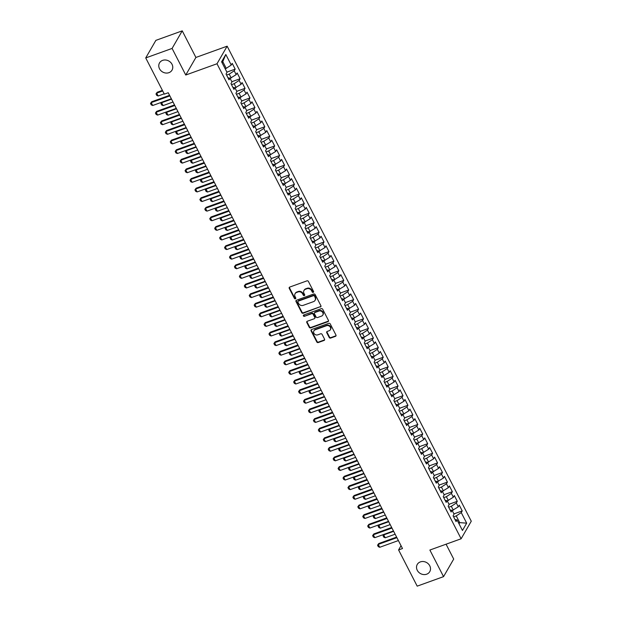 <?xml version="1.0" encoding="UTF-8"?>
<svg xmlns="http://www.w3.org/2000/svg" width="617" height="617" viewBox="0 0 617 617"><rect width="100%" height="100%" fill="white"/><g stroke="black" fill="none" stroke-linecap="round" stroke-linejoin="round"><path stroke-width="0.93" d="M313.228 292.365A0.771 0.679 -150 0 0 313.559 291.463L308.415 281.452A1.111 0.964 -150 0 0 306.973 280.851L289.72 287.075A1.111 0.964 -150 0 0 289.25 288.363L294.394 298.381A0.771 0.679 -150 0 0 295.736 298.528A0.771 0.679 -150 0 0 295.736 297.895L295.073 296.6A3.54 3.093 -150 0 1 295.073 293.723A3.54 3.093 -150 0 1 296.584 292.473L298.026 291.957A3.54 3.093 -150 0 1 302.638 293.869L303.309 295.165A0.771 0.679 -150 0 0 304.651 295.312A0.771 0.679 -150 0 0 304.651 294.679L303.98 293.383A3.54 3.093 -150 0 1 303.98 290.507A3.54 3.093 -150 0 1 305.5 289.265L306.934 288.741A3.54 3.093 -150 0 1 311.554 290.653L312.217 291.949A0.771 0.679 -150 0 0 313.228 292.365M303.98 290.507L304.258 290.029A3.54 3.093 -150 0 1 305.77 288.787L307.212 288.27A3.54 3.093 -150 0 1 311.824 290.183L312.495 291.479A0.771 0.679 -150 0 0 313.637 291.826M289.427 287.252A1.111 0.964 -150 0 0 289.52 287.884L294.671 297.903A0.771 0.679 -150 0 0 295.813 298.258M295.073 293.723L295.342 293.245A3.54 3.093 -150 0 1 296.862 292.003L298.296 291.486A3.54 3.093 -150 0 1 302.916 293.391L303.579 294.687A0.771 0.679 -150 0 0 304.729 295.042M420.354 561.902A7.219 6.309 -150 0 0 417.262 564.439A7.219 6.309 -150 0 0 418.565 572.106A7.219 6.309 -150 0 0 426.671 574.196A7.219 6.309 -150 0 0 429.764 571.658A7.219 6.309 -150 0 0 428.46 563.984A7.219 6.309 -150 0 0 420.354 561.902M162.61 60.381A7.219 6.309 -150 0 0 159.518 62.919A7.219 6.309 -150 0 0 160.821 70.585A7.219 6.309 -150 0 0 168.927 72.675A7.219 6.309 -150 0 0 172.02 70.137A7.219 6.309 -150 0 0 170.716 62.464A7.219 6.309 -150 0 0 162.61 60.381M329.2 337.476A1.111 0.964 -150 0 0 330.643 338.077L335.478 336.334A1.111 0.964 -150 0 0 335.957 335.046L330.242 323.917A1.111 0.964 -150 0 0 328.792 323.323L311.546 329.54A1.111 0.964 -150 0 0 311.076 330.828L316.791 341.957A1.111 0.964 -150 0 0 318.233 342.551L324.079 340.445A1.111 0.964 -150 0 0 324.55 339.157L322.105 334.399A1.111 0.964 -150 0 0 320.663 333.797L317.763 334.846A2.962 2.584 -150 0 1 315.171 329.802L326.524 325.707A2.962 2.584 -150 0 1 329.116 330.751L327.226 331.429A1.111 0.964 -150 0 0 326.755 332.717L329.2 337.476L329.47 337.005A1.111 0.964 -150 0 0 330.913 337.599L335.756 335.856A1.111 0.964 -150 0 0 336.057 335.679M402.492 548.536L168.24 92.727L164.338 94.139L145.728 57.929L172.089 48.427L185.756 75.027L216.999 63.759L461.123 538.772L429.879 550.04L443.554 576.64L417.192 586.15L398.59 549.94L402.492 548.536M320.416 307.011A1.111 0.964 -150 0 0 320.886 305.724L315.171 294.602A1.111 0.964 -150 0 0 313.729 294L296.476 300.224A1.111 0.964 -150 0 0 296.006 301.512L301.721 312.634A1.111 0.964 -150 0 0 303.163 313.235L320.686 306.541A1.111 0.964 -150 0 0 320.987 306.364M322.706 309.264L328.421 320.385A1.111 0.964 -150 0 1 327.951 321.673L310.698 327.897A1.111 0.964 -150 0 1 309.256 327.295L306.811 322.537A1.111 0.964 -150 0 1 307.281 321.249L314.277 318.727A1.111 0.964 -150 0 0 314.755 317.439L313.127 314.277A1.111 0.964 -150 0 0 311.685 313.683L304.405 316.305A0.771 0.679 -150 0 1 303.726 314.986L321.264 308.662A1.111 0.964 -150 0 1 322.706 309.264M216.999 63.759L227.149 46.182L471.272 521.203L461.123 538.772M226.894 72.112L235.177 69.127L232.216 63.366L231.244 65.047L225.814 54.481L221.588 61.8L227.017 72.366L226.046 74.048L229.007 79.809L229.979 78.128L231.953 81.968L230.982 83.65L233.943 89.419L234.915 87.73L236.889 91.571L235.918 93.26L238.879 99.021L239.851 97.332L241.825 101.173L240.854 102.862L243.815 108.623L244.787 106.942L246.761 110.782L245.79 112.464L248.751 118.225L249.723 116.544L251.697 120.384L250.726 122.066L253.687 127.835L254.659 126.146L256.633 129.986L255.662 131.676L258.623 137.437L259.595 135.748L261.569 139.589L260.598 141.278L263.559 147.039L264.531 145.357L266.505 149.198L265.534 150.88L268.495 156.641L269.467 154.96L271.441 158.8L270.47 160.482L273.431 166.251L274.403 164.562L276.377 168.402L275.406 170.091L278.367 175.853L279.339 174.164L281.313 178.005L280.342 179.694L283.303 185.455L284.275 183.773L286.249 187.614L285.278 189.296L288.239 195.057L289.211 193.376L291.185 197.216L290.214 198.898L293.175 204.667L294.147 202.978L296.121 206.818L295.15 208.507L298.111 214.269L299.083 212.58L301.057 216.42L300.086 218.109L303.047 223.871L304.019 222.189L305.993 226.03L305.014 227.712L307.976 233.473L308.955 231.791L310.929 235.632L309.95 237.314L312.912 243.083L313.891 241.394L315.865 245.234L314.886 246.923L317.848 252.685L318.827 250.996L320.801 254.836L319.822 256.525L322.784 262.287L323.763 260.605L325.737 264.446L324.758 266.128L327.72 271.889L328.699 270.207L330.673 274.048L329.694 275.73L332.656 281.499L333.635 279.81L335.609 283.65L334.63 285.339L337.592 291.101L338.571 289.412L340.545 293.252L339.566 294.941L342.528 300.703L343.507 299.021L345.481 302.862L344.502 304.543L347.464 310.305L348.443 308.623L350.417 312.464L349.438 314.146L352.4 319.915L353.379 318.225L355.346 322.066L354.374 323.755L357.336 329.517L358.307 327.828L360.282 331.668L359.31 333.357L362.272 339.119L363.243 337.437L365.218 341.278L364.246 342.959L367.208 348.721L368.179 347.039L370.154 350.88L369.182 352.562L372.144 358.33L373.115 356.641L375.09 360.482L374.118 362.171L377.08 367.933L378.051 366.243L380.026 370.084L379.054 371.773L382.016 377.535L382.987 375.853L384.962 379.694L383.99 381.375L386.952 387.137L387.923 385.455L389.898 389.296L388.926 390.977L391.888 396.746L392.859 395.057L394.834 398.898L393.862 400.587L396.824 406.348L397.795 404.659L399.77 408.5L398.798 410.189L401.76 415.951L402.731 414.269L404.706 418.11L403.734 419.791L406.696 425.553L407.667 423.871L409.642 427.712L408.67 429.401L411.632 435.162L412.603 433.473L414.578 437.314L413.606 439.003L416.568 444.764L417.539 443.075L419.514 446.916L418.542 448.605L421.504 454.367L422.475 452.685L424.45 456.526L423.478 458.207L426.44 463.969L427.411 462.287L429.386 466.128L428.414 467.817L431.376 473.578L432.347 471.889L434.322 475.73L433.35 477.419L436.312 483.18L437.283 481.491L439.258 485.332L438.286 487.021L441.248 492.782L442.219 491.101L444.194 494.942L443.222 496.623L446.184 502.385L447.155 500.703L449.13 504.544L448.158 506.233L451.12 511.994L452.091 510.305L454.066 514.146L453.094 515.835L456.056 521.596L457.027 519.907L455.007 519.553M235.177 69.127L234.205 70.808L236.18 74.649L230.095 78.351M231.83 81.722L240.113 78.729L237.152 72.968L236.18 74.649M240.113 78.729L239.141 80.418L241.116 84.259L235.031 87.953M236.766 91.324L245.049 88.331L242.088 82.57L241.116 84.259M245.049 88.331L244.077 90.02L246.052 93.861L239.967 97.555M241.702 100.926L249.985 97.941L247.024 92.172L246.052 93.861M249.985 97.941L249.013 99.622L250.988 103.463L244.903 107.165M246.638 110.528L254.921 107.543L251.96 101.782L250.988 103.463M254.921 107.543L253.949 109.224L255.924 113.065L249.839 116.767M251.566 120.138L259.857 117.145L256.896 111.384L255.924 113.065M259.857 117.145L258.885 118.834L260.86 122.675L254.775 126.369M256.502 129.74L264.793 126.747L261.832 120.986L260.86 122.675M264.793 126.747L263.821 128.436L265.796 132.277L259.711 135.971M261.438 139.342L269.729 136.357L266.768 130.588L265.796 132.277M269.729 136.357L268.757 138.038L270.732 141.879L264.647 145.581M266.374 148.944L274.665 145.959L271.704 140.198L270.732 141.879M274.665 145.959L273.693 147.64L275.668 151.481L269.583 155.183M271.31 158.554L279.601 155.561L276.64 149.8L275.668 151.481M279.601 155.561L278.629 157.25L280.604 161.091L274.519 164.785M276.246 168.156L284.537 165.163L281.576 159.402L280.604 161.091M284.537 165.163L283.565 166.852L285.54 170.693L279.455 174.387M281.182 177.758L289.473 174.773L286.512 169.004L285.54 170.693M289.473 174.773L288.501 176.454L290.476 180.295L284.391 183.997M286.118 187.36L294.409 184.375L291.448 178.614L290.476 180.295M294.409 184.375L293.437 186.056L295.412 189.897L289.327 193.599M291.054 196.97L299.345 193.977L296.384 188.216L295.412 189.897M299.345 193.977L298.373 195.666L300.348 199.507L294.263 203.201M295.99 206.572L304.281 203.579L301.32 197.818L300.348 199.507M304.281 203.579L303.309 205.268L305.284 209.109L299.199 212.803M300.926 216.174L309.217 213.189L306.256 207.42L305.284 209.109M309.217 213.189L308.245 214.87L310.22 218.711L304.135 222.413M305.862 225.776L314.153 222.791L311.192 217.03L310.22 218.711M314.153 222.791L313.181 224.472L315.156 228.313L309.071 232.015M310.798 235.385L319.089 232.393L316.128 226.632L315.156 228.313M319.089 232.393L318.11 234.082L320.084 237.923L314.007 241.617M315.734 244.988L324.025 241.995L321.064 236.234L320.084 237.923M324.025 241.995L323.046 243.684L325.02 247.525L318.943 251.219M320.67 254.59L328.961 251.605L326 245.836L325.02 247.525M328.961 251.605L327.982 253.286L329.956 257.127L323.879 260.829M325.606 264.192L333.897 261.207L330.936 255.446L329.956 257.127M333.897 261.207L332.918 262.888L334.892 266.729L328.815 270.431M330.542 273.801L338.833 270.809L335.872 265.048L334.892 266.729M338.833 270.809L337.854 272.498L339.828 276.339L333.751 280.033M335.478 283.404L343.769 280.411L340.808 274.65L339.828 276.339M343.769 280.411L342.79 282.1L344.764 285.941L338.687 289.635M340.414 293.006L348.705 290.021L345.744 284.252L344.764 285.941M348.705 290.021L347.726 291.702L349.7 295.543L343.623 299.245M345.35 302.608L353.641 299.623L350.68 293.862L349.7 295.543M353.641 299.623L352.662 301.304L354.636 305.153L348.559 308.847M350.286 312.217L358.577 309.225L355.616 303.464L354.636 305.153M358.577 309.225L357.598 310.914L359.572 314.755L353.495 318.449M355.222 321.819L363.513 318.827L360.552 313.066L359.572 314.755M363.513 318.827L362.534 320.516L364.508 324.357L358.423 328.051M360.158 331.422L368.442 328.437L365.488 322.668L364.508 324.357M368.442 328.437L367.47 330.118L369.444 333.959L363.359 337.661M365.094 341.024L373.378 338.039L370.416 332.278L369.444 333.959M373.378 338.039L372.406 339.72L374.38 343.569L368.295 347.263M370.03 350.633L378.314 347.641L375.352 341.88L374.38 343.569M378.314 347.641L377.342 349.33L379.316 353.171L373.231 356.865M374.966 360.235L383.25 357.243L380.288 351.482L379.316 353.171M383.25 357.243L382.278 358.932L384.252 362.773L378.167 366.467M379.902 369.838L388.186 366.853L385.224 361.084L384.252 362.773M388.186 366.853L387.214 368.534L389.188 372.375L383.103 376.077M384.838 379.44L393.122 376.455L390.16 370.694L389.188 372.375M393.122 376.455L392.15 378.136L394.124 381.985L388.039 385.679M389.774 389.049L398.058 386.057L395.096 380.296L394.124 381.985M398.058 386.057L397.086 387.746L399.06 391.587L392.975 395.281M394.71 398.651L402.994 395.659L400.032 389.898L399.06 391.587M402.994 395.659L402.022 397.348L403.996 401.189L397.911 404.891M399.646 408.253L407.93 405.269L404.968 399.5L403.996 401.189M407.93 405.269L406.958 406.95L408.932 410.791L402.847 414.493M404.582 417.856L412.866 414.871L409.904 409.11L408.932 410.791M412.866 414.871L411.894 416.552L413.868 420.401L407.783 424.095M409.518 427.465L417.802 424.473L414.84 418.712L413.868 420.401M417.802 424.473L416.83 426.162L418.804 430.003L412.719 433.697M414.454 437.067L422.738 434.075L419.776 428.314L418.804 430.003M422.738 434.075L421.766 435.764L423.74 439.605L417.655 443.307M419.39 446.669L427.674 443.685L424.712 437.916L423.74 439.605M427.674 443.685L426.702 445.366L428.676 449.207L422.591 452.909M424.326 456.272L432.61 453.287L429.648 447.526L428.676 449.207M432.61 453.287L431.638 454.968L433.612 458.817L427.527 462.511M429.255 465.881L437.546 462.889L434.584 457.128L433.612 458.817M437.546 462.889L436.574 464.578L438.548 468.419L432.463 472.113M434.191 475.483L442.482 472.491L439.52 466.73L438.548 468.419M442.482 472.491L441.51 474.18L443.484 478.021L437.399 481.723M439.127 485.085L447.418 482.101L444.456 476.332L443.484 478.021M447.418 482.101L446.446 483.782L448.42 487.623L442.335 491.325M444.063 494.687L452.354 491.703L449.392 485.941L448.42 487.623M452.354 491.703L451.382 493.384L453.356 497.233L447.271 500.927M448.999 504.297L457.29 501.305L454.328 495.544L453.356 497.233M457.29 501.305L456.318 502.994L458.292 506.835L452.207 510.529M453.935 513.899L462.226 510.907L459.264 505.146L458.292 506.835M462.226 510.907L461.254 512.596L466.683 523.162L462.457 530.473L457.027 519.907M452.091 510.305L450.071 509.951M458.624 523.015L459.704 522.63L456.248 515.905L453.618 516.853M461.254 512.596L456.248 515.905M466.683 523.162L459.704 522.63L459.025 523.802M447.155 500.703L445.135 500.348M453.287 510.143L451.312 506.302L448.682 507.251M456.318 502.994L451.312 506.302M442.219 491.101L440.199 490.746M448.351 500.534L446.376 496.693L443.746 497.649M451.382 493.384L446.376 496.693M437.283 481.491L435.263 481.137M443.415 490.931L441.44 487.091L438.81 488.039M446.446 483.782L441.44 487.091M432.347 471.889L430.327 471.535M438.479 481.329L436.504 477.489L433.874 478.437M441.51 474.18L436.504 477.489M427.411 462.287L425.391 461.932M433.543 471.727L431.568 467.887L428.938 468.835M436.574 464.578L431.568 467.887M422.475 452.685L420.455 452.33M428.607 462.118L426.632 458.277L424.002 459.233M431.638 454.968L426.632 458.277M417.539 443.075L415.519 442.721M423.671 452.516L421.696 448.675L419.066 449.623M426.702 445.366L421.696 448.675M412.603 433.473L410.583 433.119M418.735 442.913L416.76 439.073L414.13 440.021M421.766 435.764L416.76 439.073M407.667 423.871L405.647 423.517M413.799 433.311L411.824 429.471L409.194 430.419M416.83 426.162L411.824 429.471M402.731 414.269L400.711 413.914M408.863 423.702L406.888 419.861L404.258 420.817M411.894 416.552L406.888 419.861M397.795 404.659L395.775 404.305M403.927 414.1L401.952 410.259L399.322 411.207M406.958 406.95L401.952 410.259M392.859 395.057L390.839 394.703M398.991 404.497L397.016 400.657L394.386 401.605M402.022 397.348L397.016 400.657M387.923 385.455L385.903 385.101M394.055 394.895L392.08 391.055L389.45 392.003M397.086 387.746L392.08 391.055M382.987 375.853L380.967 375.498M389.119 385.286L387.144 381.445L384.514 382.401M392.15 378.136L387.144 381.445M378.051 366.243L376.031 365.889M384.183 375.684L382.216 371.843L379.578 372.791M387.214 368.534L382.216 371.843M373.115 356.641L371.095 356.287M379.254 366.082L377.28 362.241L374.642 363.189M382.278 358.932L377.28 362.241M368.179 347.039L366.159 346.685M374.318 356.479L372.344 352.639L369.706 353.587M377.342 349.33L372.344 352.639M363.243 337.437L361.223 337.083M369.382 346.87L367.408 343.029L364.77 343.985M372.406 339.72L367.408 343.029M358.307 327.828L356.287 327.473M364.446 337.268L362.472 333.427L359.834 334.375M367.47 330.118L362.472 333.427M353.379 318.225L351.351 317.871M359.51 327.666L357.536 323.825L354.898 324.773M362.534 320.516L357.536 323.825M348.443 308.623L346.415 308.269M354.574 318.063L352.6 314.223L349.962 315.171M357.598 310.914L352.6 314.223M343.507 299.021L341.479 298.667M349.638 308.454L347.664 304.613L345.026 305.569M352.662 301.304L347.664 304.613M338.571 289.412L336.543 289.057M344.702 298.852L342.728 295.011L340.09 295.959M347.726 291.702L342.728 295.011M333.635 279.81L331.607 279.455M339.766 289.25L337.792 285.409L335.154 286.357M342.79 282.1L337.792 285.409M328.699 270.207L326.671 269.853M334.83 279.648L332.856 275.807L330.218 276.755M337.854 272.498L332.856 275.807M323.763 260.605L321.735 260.251M329.894 270.038L327.92 266.197L325.282 267.146M332.918 262.888L327.92 266.197M318.827 250.996L316.799 250.641M324.958 260.436L322.984 256.595L320.346 257.544M327.982 253.286L322.984 256.595M313.891 241.394L311.87 241.039M320.022 250.834L318.048 246.993L315.41 247.941M323.046 243.684L318.048 246.993M308.955 231.791L306.934 231.437M315.086 241.232L313.112 237.391L310.474 238.339M318.11 234.082L313.112 237.391M304.019 222.189L301.998 221.835M310.15 231.622L308.176 227.781L305.538 228.73M313.181 224.472L308.176 227.781M299.083 212.58L297.062 212.225M305.214 222.02L303.24 218.179L300.602 219.128M308.245 214.87L303.24 218.179M294.147 202.978L292.126 202.623M300.278 212.418L298.304 208.577L295.674 209.525M303.309 205.268L298.304 208.577M289.211 193.376L287.19 193.021M295.342 202.816L293.368 198.975L290.738 199.923M298.373 195.666L293.368 198.975M284.275 183.773L282.254 183.419M290.406 193.206L288.432 189.365L285.802 190.314M293.437 186.056L288.432 189.365M279.339 174.164L277.318 173.809M285.47 183.604L283.496 179.763L280.866 180.712M288.501 176.454L283.496 179.763M274.403 164.562L272.382 164.207M280.534 174.002L278.56 170.161L275.93 171.11M283.565 166.852L278.56 170.161M269.467 154.96L267.446 154.605M275.598 164.4L273.624 160.559L270.994 161.507M278.629 157.25L273.624 160.559M264.531 145.357L262.51 145.003M270.662 154.79L268.688 150.949L266.058 151.898M273.693 147.64L268.688 150.949M259.595 135.748L257.574 135.393M265.726 145.188L263.752 141.347L261.122 142.296M268.757 138.038L263.752 141.347M254.659 126.146L252.638 125.791M260.79 135.586L258.816 131.745L256.186 132.694M263.821 128.436L258.816 131.745M249.723 116.544L247.702 116.189M255.854 125.984L253.88 122.143L251.25 123.091M258.885 118.834L253.88 122.143M244.787 106.942L242.766 106.587M250.918 116.374L248.944 112.533L246.314 113.482M253.949 109.224L248.944 112.533M239.851 97.332L237.83 96.977M245.982 106.772L244.008 102.931L241.378 103.88M249.013 99.622L244.008 102.931M234.915 87.73L232.894 87.375M241.046 97.17L239.072 93.329L236.442 94.278M244.077 90.02L239.072 93.329M229.979 78.128L227.958 77.773M236.11 87.568L234.136 83.727L231.506 84.676M239.141 80.418L234.136 83.727M231.174 77.958L229.2 74.117L226.57 75.066M234.205 70.808L229.2 74.117M401.035 545.706L398.59 549.94M443.554 576.64L453.703 559.071L446.068 544.202M185.756 75.027L195.905 57.45L182.239 30.85L172.089 48.427M182.239 30.85L155.877 40.36L145.728 57.929M195.905 57.45L227.149 46.182M231.244 65.047L226.238 68.356L222.783 61.631L222.112 62.811M226.238 68.356L225.159 68.749M225.814 54.481L222.783 61.631M296.183 300.402A1.111 0.964 -150 0 0 296.283 301.042L301.998 312.163A1.111 0.964 -150 0 0 303.441 312.757L320.686 306.541M314.362 296.121A0.771 0.679 -150 0 0 313.351 295.705L298.212 301.165A0.771 0.679 -150 0 0 297.88 302.068L298.582 303.433A3.54 3.093 -150 0 0 303.202 305.346L313.552 301.613A3.54 3.093 -150 0 0 315.063 300.363A3.54 3.093 -150 0 0 315.063 297.487L314.639 295.651A0.771 0.679 -150 0 0 313.629 295.227L313.351 295.705M297.88 301.435L298.158 300.965A0.771 0.679 -150 0 1 298.489 300.687L313.629 295.227M315.063 300.363L315.341 299.893A3.54 3.093 -150 0 0 315.341 297.016L315.063 297.487M314.639 295.651L315.341 297.016M306.988 321.418A1.111 0.964 -150 0 0 307.081 322.059L309.533 326.825A1.111 0.964 -150 0 0 310.976 327.419L328.221 321.195A1.111 0.964 -150 0 0 328.522 321.025M314.755 318.333L315.025 317.863A1.111 0.964 -150 0 0 315.025 316.961L313.405 313.806A1.111 0.964 -150 0 0 311.963 313.205L304.405 316.305M303.587 315.056A0.771 0.679 -150 0 0 304.675 315.835M321.534 316.105A2.962 2.584 -150 0 0 318.943 311.061L314.948 312.503A1.111 0.964 -150 0 0 314.469 313.791L316.097 316.953A1.111 0.964 -150 0 0 317.539 317.547L321.534 316.105M322.807 315.063L323.077 314.593A2.962 2.584 -150 0 0 319.22 310.59L318.943 311.061M314.469 312.896L314.747 312.418A1.111 0.964 -150 0 1 315.218 312.032L319.22 310.59M326.925 331.607A1.111 0.964 -150 0 0 327.025 332.247L329.47 337.005M330.388 329.709L330.658 329.231A2.962 2.584 -150 0 0 326.802 325.228L326.524 325.707M313.906 330.843L314.176 330.365A2.962 2.584 -150 0 1 315.449 329.324L326.802 325.228M311.246 329.717A1.111 0.964 -150 0 0 311.346 330.357L317.061 341.479A1.111 0.964 -150 0 0 318.503 342.08L324.349 339.967A1.111 0.964 -150 0 0 324.65 339.797M162.402 90.383L157.181 92.265L156.687 93.121L158.168 95.997L164.176 93.83M158.168 95.997L156.733 95.38L155.993 93.938L157.181 92.265M162.695 90.954L156.687 93.121L155.993 93.938M171.349 98.766L152.684 105.499L151.25 104.882L150.509 103.44L151.697 101.766L169.575 95.319M152.684 105.499L151.204 102.623L169.868 95.89M150.509 103.44L151.697 101.766M161.955 102.16L161.623 102.723L163.104 105.607L173.022 102.029M163.104 105.607L161.669 104.983L160.929 103.548L161.901 102.175M171.541 99.144L161.623 102.723L160.929 103.548M166.891 111.762L166.559 112.325L168.04 115.209L177.958 111.631M168.04 115.209L166.605 114.592L165.865 113.15L166.837 111.777M176.477 108.754L166.559 112.325L165.865 113.15M176.285 108.376L157.62 115.101L156.186 114.484L155.445 113.042L156.633 111.368L174.503 104.921M157.62 115.101L156.14 112.225L174.804 105.492M155.445 113.042L156.633 111.368M181.213 117.978L162.556 124.711L161.122 124.086L160.381 122.652L161.569 120.971L179.439 114.523M162.556 124.711L161.076 121.827L179.732 115.094M160.381 122.652L161.569 120.971M171.827 121.364L171.495 121.935L172.976 124.811L182.894 121.24M172.976 124.811L171.541 124.194L170.801 122.752L171.773 121.387M181.413 118.356L171.495 121.935L170.801 122.752M176.763 130.966L176.431 131.537L177.912 134.413L187.83 130.843M177.912 134.413L176.477 133.796L175.737 132.354L176.701 130.989M186.349 127.958L176.431 131.537L175.737 132.354M186.149 127.58L167.492 134.313L166.058 133.696L165.317 132.254L166.505 130.573L184.375 124.133M167.492 134.313L166.012 131.429L184.668 124.703M165.317 132.254L166.505 130.573M191.085 137.182L172.428 143.915L170.994 143.298L170.253 141.856L171.441 140.182L189.311 133.735M172.428 143.915L170.948 141.038L189.604 134.305M170.253 141.856L171.441 140.182M181.699 140.576L181.367 141.139L182.848 144.023L192.766 140.445M182.848 144.023L181.413 143.399L180.673 141.964L181.637 140.591M191.285 137.56L181.367 141.139L180.673 141.964M196.021 146.792L177.364 153.517L175.93 152.9L175.189 151.458L176.377 149.784L194.247 143.337M177.364 153.517L175.884 150.641L194.54 143.908M175.189 151.458L176.377 149.784M186.635 150.178L186.303 150.741L187.784 153.625L197.702 150.047M187.784 153.625L186.349 153.008L185.609 151.566L186.573 150.193M196.221 147.17L186.303 150.741L185.609 151.566M200.957 156.394L182.3 163.127L180.866 162.502L180.125 161.068L181.313 159.387L199.183 152.939M182.3 163.127L180.82 160.243L199.476 153.51M180.125 161.068L181.313 159.387M191.571 159.78L191.239 160.351L192.72 163.227L202.638 159.656M192.72 163.227L191.285 162.61L190.545 161.168L191.509 159.803M201.157 156.772L191.239 160.351L190.545 161.168M205.893 165.996L187.236 172.729L185.802 172.112L185.061 170.67L186.249 168.989L204.119 162.549M187.236 172.729L185.756 169.845L204.412 163.119M185.061 170.67L186.249 168.989M196.507 169.382L196.175 169.953L197.656 172.829L207.574 169.259M197.656 172.829L196.221 172.212L195.481 170.77L196.445 169.405M206.093 166.374L196.175 169.953L195.481 170.77M210.829 175.598L192.172 182.331L190.738 181.714L189.997 180.272L191.185 178.598L209.055 172.151M192.172 182.331L190.692 179.454L209.348 172.721M189.997 180.272L191.185 178.598M201.443 178.992L201.111 179.555L202.592 182.439L212.51 178.861M202.592 182.439L201.157 181.814L200.417 180.38L201.381 179.007M211.029 175.984L201.111 179.555L200.417 180.38M215.765 185.208L197.108 191.933L195.674 191.316L194.933 189.874L196.121 188.2L213.991 181.753M197.108 191.933L195.628 189.057L214.284 182.323M194.933 189.874L196.121 188.2M206.379 188.594L206.047 189.157L207.528 192.041L217.446 188.463M207.528 192.041L206.093 191.424L205.353 189.982L206.317 188.609M215.965 185.586L206.047 189.157L205.353 189.982M220.701 194.81L202.044 201.543L200.61 200.918L199.869 199.484L201.057 197.802L218.927 191.355M202.044 201.543L200.564 198.659L219.22 191.926M199.869 199.484L201.057 197.802M211.307 198.196L210.983 198.767L212.464 201.643L222.375 198.072M212.464 201.643L211.029 201.026L210.289 199.584L211.253 198.219M220.894 195.188L210.983 198.767L210.289 199.584M225.637 204.412L206.98 211.145L205.546 210.528L204.805 209.086L205.993 207.405L223.863 200.965M206.98 211.145L205.5 208.261L224.156 201.535M204.805 209.086L205.993 207.405M216.243 207.798L215.919 208.369L217.4 211.245L227.311 207.674M217.4 211.245L215.965 210.628L215.225 209.186L216.189 207.821M225.83 204.79L215.919 208.369L215.225 209.186M230.573 214.014L211.916 220.747L210.482 220.13L209.741 218.688L210.929 217.014L228.799 210.567M211.916 220.747L210.436 217.87L229.092 211.137M209.741 218.688L210.929 217.014M221.179 217.408L220.855 217.971L222.336 220.855L232.247 217.277M222.336 220.855L220.901 220.23L220.161 218.796L221.125 217.423M230.766 214.4L220.855 217.971L220.161 218.796M235.509 223.624L216.852 230.349L215.418 229.732L214.677 228.29L215.865 226.616L233.735 220.169M216.852 230.349L215.372 227.472L234.028 220.739M214.677 228.29L215.865 226.616M226.115 227.01L225.791 227.573L227.272 230.457L237.183 226.879M227.272 230.457L225.837 229.84L225.097 228.398L226.061 227.025M235.702 224.002L225.791 227.573L225.097 228.398M240.445 233.226L221.788 239.959L220.354 239.334L219.613 237.9L220.801 236.218L238.671 229.771M221.788 239.959L220.308 237.075L238.964 230.342M219.613 237.9L220.801 236.218M231.051 236.612L230.727 237.183L232.208 240.059L242.119 236.488M232.208 240.059L230.773 239.442L230.033 238L230.997 236.635M240.638 233.604L230.727 237.183L230.033 238M245.381 242.828L226.724 249.561L225.29 248.944L224.549 247.502L225.737 245.821L243.607 239.381M226.724 249.561L225.244 246.677L243.9 239.951M224.549 247.502L225.737 245.821M235.987 246.214L235.663 246.785L237.144 249.661L247.055 246.09M237.144 249.661L235.709 249.044L234.969 247.602L235.933 246.237M245.574 243.206L235.663 246.785L234.969 247.602M250.317 252.43L231.66 259.163L230.226 258.546L229.485 257.104L230.673 255.43L248.543 248.983M231.66 259.163L230.18 256.286L248.836 249.553M229.485 257.104L230.673 255.43M240.923 255.824L240.599 256.387L242.08 259.271L251.991 255.693M242.08 259.271L240.645 258.646L239.905 257.212L240.869 255.839M250.51 252.816L240.599 256.387L239.905 257.212M255.253 262.04L236.589 268.765L235.162 268.148L234.421 266.706L235.609 265.032L253.479 258.585M236.589 268.765L235.108 265.888L253.772 259.155M234.421 266.706L235.609 265.032M245.859 265.426L245.535 265.989L247.016 268.873L256.927 265.295M247.016 268.873L245.581 268.256L244.841 266.814L245.805 265.441M255.446 262.418L245.535 265.989L244.841 266.814M260.189 271.642L241.525 278.375L240.098 277.75L239.357 276.316L240.537 274.634L258.415 268.187M241.525 278.375L240.044 275.49L258.708 268.757M239.357 276.316L240.537 274.634M250.795 275.028L250.471 275.598L251.952 278.475L261.863 274.904M251.952 278.475L250.517 277.858L249.777 276.416L250.741 275.051M260.382 272.02L250.471 275.598L249.777 276.416M265.125 281.244L246.461 287.977L245.034 287.36L244.293 285.918L245.473 284.236L263.351 277.797M246.461 287.977L244.98 285.093L263.644 278.367M244.293 285.918L245.473 284.236M255.731 284.63L255.407 285.201L256.888 288.077L266.799 284.506M256.888 288.077L255.453 287.46L254.713 286.018L255.677 284.653M265.318 281.622L255.407 285.201L254.713 286.018M270.061 290.846L251.397 297.579L249.97 296.962L249.229 295.52L250.409 293.846L268.287 287.399M251.397 297.579L249.916 294.702L268.58 287.969M249.229 295.52L250.409 293.846M260.667 294.24L260.343 294.803L261.824 297.687L271.735 294.108M261.824 297.687L260.389 297.062L259.649 295.628L260.613 294.255M270.254 291.232L260.343 294.803L259.649 295.628M274.997 300.456L256.333 307.181L254.898 306.564L254.158 305.122L255.345 303.448L273.223 297.001M256.333 307.181L254.852 304.304L273.516 297.571M254.158 305.122L255.345 303.448M265.603 303.842L265.279 304.405L266.76 307.289L276.671 303.711M266.76 307.289L265.325 306.672L264.585 305.23L265.549 303.857M275.19 300.834L265.279 304.405L264.585 305.23M279.933 310.058L261.269 316.791L259.834 316.166L259.094 314.732L260.281 313.05L278.159 306.603M261.269 316.791L259.788 313.906L278.452 307.173M259.094 314.732L260.281 313.05M270.539 313.444L270.215 314.014L271.696 316.891L281.607 313.32M271.696 316.891L270.261 316.274L269.521 314.832L270.485 313.467M280.126 310.436L270.215 314.014L269.521 314.832M284.869 319.66L266.205 326.393L264.77 325.776L264.03 324.334L265.217 322.652L283.095 316.212M266.205 326.393L264.724 323.509L283.388 316.783M264.03 324.334L265.217 322.652M275.475 323.046L275.151 323.617L276.632 326.493L286.543 322.922M276.632 326.493L275.197 325.876L274.457 324.434L275.421 323.069M285.062 320.038L275.151 323.617L274.457 324.434M289.805 329.262L271.141 335.995L269.706 335.378L268.966 333.936L270.153 332.262L288.031 325.815M271.141 335.995L269.66 333.118L288.324 326.385M268.966 333.936L270.153 332.262M280.411 332.656L280.087 333.219L281.568 336.103L291.479 332.524M281.568 336.103L280.133 335.478L279.393 334.044L280.357 332.671M289.998 329.648L280.087 333.219L279.393 334.044M294.741 338.872L276.077 345.597L274.642 344.98L273.902 343.538L275.089 341.864L292.967 335.417M276.077 345.597L274.596 342.72L293.26 335.987M273.902 343.538L275.089 341.864M285.347 342.258L285.023 342.821L286.504 345.705L296.415 342.127M286.504 345.705L285.069 345.088L284.329 343.646L285.293 342.273M294.934 339.25L285.023 342.821L284.329 343.646M299.677 348.474L281.013 355.207L279.578 354.582L278.838 353.148L280.025 351.466L297.903 345.019M281.013 355.207L279.532 352.322L298.196 345.589M278.838 353.148L280.025 351.466M290.283 351.86L289.959 352.43L291.44 355.307L301.351 351.736M291.44 355.307L290.005 354.69L289.265 353.248L290.229 351.883M299.87 348.852L289.959 352.43L289.265 353.248M304.613 358.076L285.949 364.809L284.514 364.192L283.774 362.75L284.961 361.068L302.839 354.628M285.949 364.809L284.468 361.924L303.132 355.199M283.774 362.75L284.961 361.068M295.219 361.462L294.895 362.032L296.376 364.909L306.287 361.338M296.376 364.909L294.941 364.292L294.201 362.85L295.165 361.485M304.806 358.454L294.895 362.032L294.201 362.85M309.549 367.678L290.885 374.411L289.45 373.794L288.71 372.352L289.897 370.678L307.775 364.231M290.885 374.411L289.404 371.534L308.068 364.801M288.71 372.352L289.897 370.678M300.155 371.072L299.831 371.635L301.312 374.519L311.223 370.94M301.312 374.519L299.877 373.894L299.137 372.46L300.101 371.087M309.742 368.064L299.831 371.635L299.137 372.46M314.485 377.288L295.821 384.013L294.386 383.396L293.646 381.954L294.833 380.28L312.711 373.833M295.821 384.013L294.34 381.136L313.004 374.403M293.646 381.954L294.833 380.28M305.091 380.674L304.767 381.237L306.248 384.121L316.159 380.542M306.248 384.121L304.813 383.504L304.073 382.062L305.037 380.697M314.678 377.666L304.767 381.237L304.073 382.062M319.421 386.89L300.757 393.623L299.322 392.998L298.582 391.564L299.769 389.882L317.647 383.435M300.757 393.623L299.276 390.738L317.94 384.005M298.582 391.564L299.769 389.882M310.027 390.276L309.695 390.846L311.176 393.723L321.095 390.152M311.176 393.723L309.749 393.106L309.009 391.664L309.973 390.299M319.614 387.268L309.695 390.846L309.009 391.664M324.357 396.492L305.693 403.225L304.258 402.608L303.518 401.166L304.705 399.484L322.583 393.044M305.693 403.225L304.212 400.34L322.876 393.615M303.518 401.166L304.705 399.484M314.963 399.878L314.631 400.448L316.112 403.325L326.031 399.754M316.112 403.325L314.685 402.708L313.945 401.266L314.909 399.901M324.55 396.87L314.631 400.448L313.945 401.266M329.293 406.094L310.629 412.827L309.194 412.21L308.454 410.768L309.641 409.094L327.519 402.646M310.629 412.827L309.148 409.95L327.812 403.217M308.454 410.768L309.641 409.094M319.899 409.487L319.567 410.05L321.048 412.935L330.967 409.356M321.048 412.935L319.621 412.31L318.881 410.876L319.845 409.503M329.486 406.48L319.567 410.05L318.881 410.876M334.229 415.704L315.565 422.429L314.13 421.812L313.39 420.37L314.577 418.696L332.455 412.249M315.565 422.429L314.084 419.552L332.748 412.819M313.39 420.37L314.577 418.696M324.835 419.09L324.503 419.653L325.984 422.537L335.903 418.958M325.984 422.537L324.557 421.92L323.817 420.478L324.781 419.113M334.422 416.082L324.503 419.653L323.817 420.478M339.165 425.306L320.501 432.039L319.066 431.414L318.326 429.98L319.513 428.298L337.391 421.851M320.501 432.039L319.02 429.154L337.684 422.421M318.326 429.98L319.513 428.298M329.771 428.692L329.439 429.262L330.92 432.139L340.839 428.568M330.92 432.139L329.486 431.522L328.745 430.08L329.717 428.715M339.358 425.684L329.439 429.262L328.745 430.08M344.101 434.908L325.437 441.641L324.002 441.024L323.262 439.582L324.449 437.9L342.327 431.46M325.437 441.641L323.956 438.756L342.62 432.031M323.262 439.582L324.449 437.9M334.707 438.294L334.375 438.864L335.856 441.741L345.775 438.17M335.856 441.741L334.422 441.124L333.681 439.682L334.653 438.317M344.294 435.286L334.375 438.864L333.681 439.682M349.037 444.51L330.373 451.243L328.938 450.626L328.198 449.184L329.385 447.51L347.255 441.062M330.373 451.243L328.892 448.366L347.556 441.633M328.198 449.184L329.385 447.51M339.643 447.903L339.311 448.466L340.792 451.351L350.711 447.772M340.792 451.351L339.358 450.726L338.617 449.292L339.589 447.919M349.23 444.896L339.311 448.466L338.617 449.292M353.973 454.12L335.309 460.845L333.874 460.228L333.134 458.786L334.321 457.112L352.191 450.665M335.309 460.845L333.828 457.968L352.492 451.235M333.134 458.786L334.321 457.112M344.579 457.506L344.247 458.069L345.728 460.953L355.647 457.374M345.728 460.953L344.294 460.336L343.553 458.894L344.525 457.529M354.166 454.498L344.247 458.069L343.553 458.894M358.901 463.722L340.245 470.455L338.81 469.83L338.07 468.396L339.257 466.714L357.127 460.267M340.245 470.455L338.764 467.57L357.42 460.837M338.07 468.396L339.257 466.714M349.515 467.108L349.183 467.678L350.664 470.555L360.583 466.984M350.664 470.555L349.23 469.938L348.489 468.496L349.461 467.131M359.102 464.1L349.183 467.678L348.489 468.496M363.837 473.324L345.181 480.057L343.746 479.44L343.006 477.998L344.193 476.316L362.063 469.876M345.181 480.057L343.7 477.172L362.356 470.447M343.006 477.998L344.193 476.316M354.451 476.71L354.119 477.28L355.6 480.157L365.519 476.586M355.6 480.157L354.166 479.54L353.425 478.098L354.389 476.733M364.038 473.702L354.119 477.28L353.425 478.098M368.773 482.926L350.117 489.659L348.682 489.042L347.942 487.6L349.129 485.926L366.999 479.478M350.117 489.659L348.636 486.782L367.292 480.049M347.942 487.6L349.129 485.926M359.387 486.319L359.055 486.882L360.536 489.767L370.455 486.188M360.536 489.767L359.102 489.15L358.361 487.708L359.325 486.335M368.974 483.312L359.055 486.882L358.361 487.708M373.709 492.536L355.053 499.261L353.618 498.644L352.878 497.202L354.065 495.528L371.935 489.08M355.053 499.261L353.572 496.384L372.228 489.651M352.878 497.202L354.065 495.528M364.323 495.921L363.991 496.484L365.472 499.369L375.391 495.79M365.472 499.369L364.038 498.752L363.297 497.31L364.261 495.945M373.91 492.914L363.991 496.484L363.297 497.31M378.645 502.138L359.989 508.871L358.554 508.246L357.814 506.812L359.001 505.13L376.871 498.683M359.989 508.871L358.508 505.986L377.164 499.253M357.814 506.812L359.001 505.13M369.259 505.524L368.927 506.094L370.408 508.971L380.327 505.4M370.408 508.971L368.974 508.354L368.233 506.912L369.197 505.547M378.846 502.516L368.927 506.094L368.233 506.912M383.581 511.74L364.925 518.473L363.49 517.856L362.75 516.414L363.937 514.732L381.807 508.292M364.925 518.473L363.444 515.588L382.1 508.863M362.75 516.414L363.937 514.732M374.195 515.126L373.863 515.696L375.344 518.573L385.263 515.002M375.344 518.573L373.91 517.956L373.169 516.514L374.133 515.149M383.782 512.118L373.863 515.696L373.169 516.514M388.517 521.342L369.861 528.075L368.426 527.458L367.686 526.016L368.873 524.342L386.743 517.894M369.861 528.075L368.38 525.198L387.036 518.465M367.686 526.016L368.873 524.342M379.131 524.735L378.799 525.298L380.28 528.183L390.199 524.604M380.28 528.183L378.846 527.566L378.105 526.124L379.069 524.751M388.718 521.727L378.799 525.298L378.105 526.124M393.453 530.952L374.797 537.677L373.362 537.06L372.622 535.618L373.809 533.944L391.679 527.496M374.797 537.677L373.316 534.8L391.972 528.067M372.622 535.618L373.809 533.944M384.067 534.337L383.735 534.9L385.216 537.785L395.135 534.206M385.216 537.785L383.782 537.168L383.041 535.726L384.005 534.361M393.654 531.33L383.735 534.9L383.041 535.726M398.389 540.554L379.733 547.287L378.298 546.662L377.558 545.227L378.745 543.546L396.615 537.098M379.733 547.287L378.252 544.402L396.908 537.669M377.558 545.227L378.745 543.546M311.824 290.183L311.554 290.653M307.212 288.27L306.934 288.741M305.77 288.787L305.5 289.265M303.579 294.687L303.309 295.165M302.916 293.391L302.638 293.869M298.296 291.486L298.026 291.957M296.862 292.003L296.584 292.473M294.671 297.903L294.394 298.381M289.52 287.884L289.25 288.363M312.495 291.479L312.217 291.949M303.441 312.757L303.163 313.235M301.998 312.163L301.721 312.634M296.283 301.042L296.006 301.512M298.489 300.687L298.212 301.165M328.221 321.195L327.951 321.673M310.976 327.419L310.698 327.897M309.533 326.825L309.256 327.295M307.081 322.059L306.811 322.537M315.025 316.961L314.755 317.439M313.405 313.806L313.127 314.277M311.963 313.205L311.685 313.683M315.218 312.032L314.948 312.503M327.025 332.247L326.755 332.717M315.449 329.324L315.171 329.802M324.349 339.967L324.079 340.445M318.503 342.08L318.233 342.551M317.061 341.479L316.791 341.957M311.346 330.357L311.076 330.828M335.756 335.856L335.478 336.334M330.913 337.599L330.643 338.077"/></g></svg>
